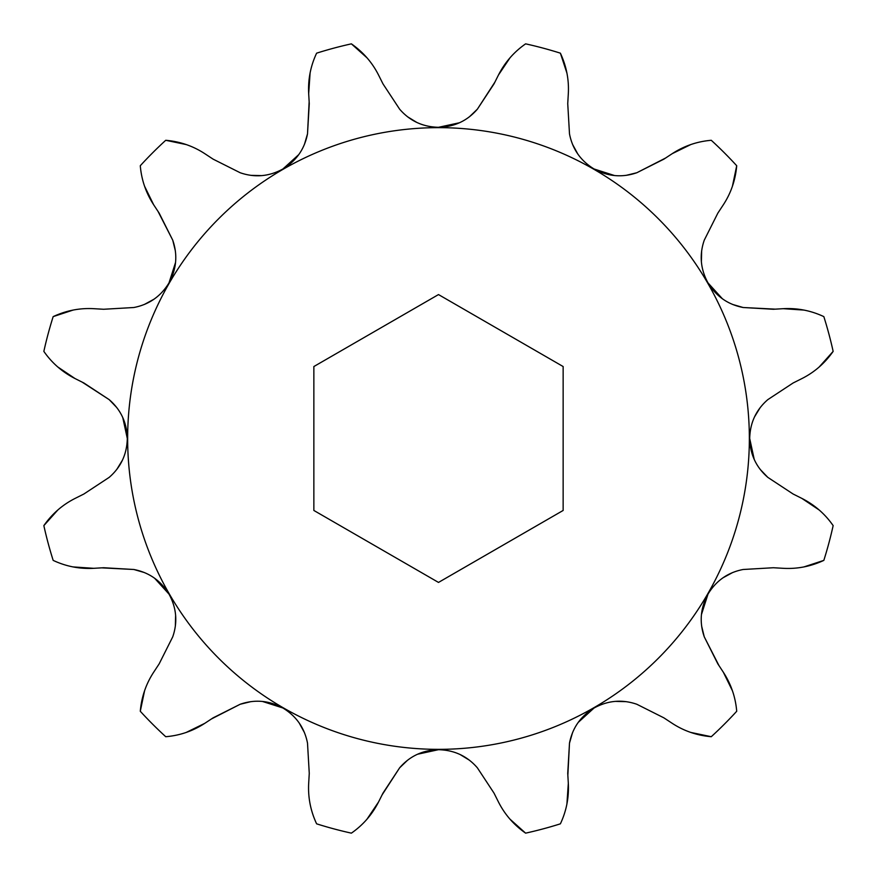 <?xml version="1.0" encoding="UTF-8"?>
<svg xmlns="http://www.w3.org/2000/svg" width="877" height="877" viewBox="0 0 877 877"><rect width="100%" height="100%" fill="white"/><g stroke="black" fill="none" stroke-linecap="round" stroke-linejoin="round"><path stroke-width="1.32" d="M732.624 304.451L743.148 307.509C727.943 304.571 716.224 296.371 708.002 282.898L722.44 298.816M626.189 175.345L636.834 172.736C622.199 177.801 607.958 176.551 594.102 168.998L614.558 175.553M469.469 116.751L477.373 109.176C467.233 120.873 454.275 126.924 438.5 127.297L459.493 122.758M304.451 144.376L307.509 133.852C304.571 149.057 296.371 160.776 282.898 168.998L298.816 154.56M175.345 250.811L172.736 240.166C177.801 254.801 176.551 269.042 168.998 282.898L175.553 262.442M116.751 407.531L109.176 399.627C120.873 409.767 126.924 422.725 127.297 438.5L122.758 417.507M127.297 438.5C126.935 454.264 120.894 467.222 109.176 477.373L83.885 494.014L75.115 498.41C62.53 504.746 52.105 513.823 43.85 525.619A404.154 404.154 0 0 0 53.168 560.381C66.06 566.443 79.61 569.085 93.839 568.307L103.639 567.737L133.852 569.491C149.057 572.429 160.776 580.629 168.998 594.102C176.551 607.936 177.801 622.177 172.736 636.834L159.154 663.878L153.76 672.078C146.02 683.863 141.537 696.93 140.287 711.269A404.154 404.154 0 0 0 165.731 736.713C179.928 735.518 192.984 731.034 204.922 723.24L213.122 717.846L240.166 704.264C254.801 699.199 269.042 700.449 282.898 708.002C296.36 716.202 304.571 727.921 307.509 743.148L309.263 773.361L308.693 783.161C307.893 797.226 310.535 810.786 316.619 823.832A404.154 404.154 0 0 0 351.381 833.15C363.078 825.016 372.144 814.59 378.59 801.885L382.986 793.115L399.627 767.824C409.767 756.127 422.725 750.076 438.5 749.703C454.264 750.065 467.222 756.106 477.373 767.824L494.014 793.115L498.41 801.885C504.746 814.47 513.823 824.895 525.619 833.15A404.154 404.154 0 0 0 560.381 823.832C566.443 810.94 569.085 797.39 568.307 783.161L567.737 773.361L569.491 743.148C572.429 727.943 580.629 716.224 594.102 708.002C607.936 700.449 622.177 699.199 636.834 704.264L663.878 717.846L672.078 723.24C683.863 730.979 696.93 735.463 711.269 736.713A404.154 404.154 0 0 0 736.713 711.269C735.518 697.072 731.034 684.016 723.24 672.078L717.846 663.878L704.264 636.834C699.199 622.199 700.449 607.958 708.002 594.102C716.202 580.64 727.921 572.429 743.148 569.491L773.361 567.737L783.161 568.307C797.226 569.107 810.786 566.465 823.832 560.381A404.154 404.154 0 0 0 833.15 525.619C825.016 513.922 814.59 504.856 801.885 498.41L793.115 494.014L767.824 477.373C756.127 467.233 750.076 454.275 749.703 438.5C750.065 422.736 756.106 409.778 767.824 399.627L793.115 382.986L767.824 399.627M701.655 250.811L701.381 261.763M572.549 144.376L577.8 154.001M407.531 116.762L416.882 122.473M250.811 175.345L261.763 175.619M144.376 304.451L154.001 299.2M116.762 469.469L122.473 460.118M175.345 626.189L175.619 615.237M304.451 732.624L299.2 722.999M469.469 760.238L460.118 754.527M626.189 701.655L615.237 701.381M732.624 572.549L722.999 577.8M760.238 407.531L754.527 416.882M793.115 382.986L801.885 378.59C814.47 372.254 824.895 363.177 833.15 351.381L819.184 366.992M783.304 308.682L803.935 310.085M833.15 351.381A404.154 404.154 0 0 0 823.832 316.619C810.94 310.557 797.39 307.915 783.161 308.693L773.361 309.263L743.148 307.509L775.323 309.153M717.846 213.122L704.264 240.166L717.846 213.122L723.24 204.922C730.979 193.137 735.463 180.07 736.713 165.731L732.427 186.231M672.199 153.672L690.769 144.573M736.713 165.731A404.154 404.154 0 0 0 711.269 140.287C697.072 141.482 684.016 145.966 672.078 153.76L663.878 159.154L636.834 172.736L665.522 158.068M567.737 103.639L569.491 133.852L567.737 103.639L568.307 93.839C569.107 79.774 566.465 66.213 560.381 53.168L566.915 73.065M498.476 74.984L510.008 57.816M560.381 53.168A404.154 404.154 0 0 0 525.619 43.85C513.922 51.984 504.856 62.41 498.41 75.115L494.014 83.885L477.373 109.176L494.891 82.131M382.986 83.885L399.627 109.176L382.986 83.885L378.59 75.115C372.254 62.53 363.177 52.105 351.381 43.85L366.992 57.816M308.682 93.696L310.085 73.065M351.381 43.85A404.154 404.154 0 0 0 316.619 53.168C310.557 66.06 307.915 79.61 308.693 93.839L309.263 103.639L307.509 133.852L309.153 101.677M213.122 159.154L240.166 172.736L213.122 159.154L204.922 153.76C193.137 146.02 180.07 141.537 165.731 140.287L186.231 144.573M153.672 204.801L144.573 186.231M165.731 140.287A404.154 404.154 0 0 0 140.287 165.731C141.482 179.928 145.966 192.984 153.76 204.922L159.154 213.122L172.736 240.166L158.068 211.478M103.639 309.263L133.852 307.509L103.639 309.263L93.839 308.693C79.774 307.893 66.213 310.535 53.168 316.619L73.065 310.085M74.984 378.524L57.816 366.992M53.168 316.619A404.154 404.154 0 0 0 43.85 351.381C51.984 363.078 62.41 372.144 75.115 378.59L83.885 382.986L109.176 399.627L82.131 382.109M127.647 438.5A310.853 310.853 0 0 0 438.5 749.353A310.853 310.853 0 0 0 749.353 438.5A310.853 310.853 0 0 0 438.5 127.647A310.853 310.853 0 0 0 127.647 438.5M708.002 282.898C700.449 269.064 699.199 254.823 704.264 240.166M594.102 168.998C580.64 160.798 572.429 149.079 569.491 133.852M438.5 127.297C422.736 126.935 409.778 120.894 399.627 109.176M282.898 168.998C269.064 176.551 254.823 177.801 240.166 172.736M168.998 282.898C160.798 296.36 149.079 304.571 133.852 307.509M83.885 494.014L109.176 477.373M43.85 525.619L57.816 510.008M93.696 568.318L73.065 566.915M144.376 572.549L133.852 569.491L101.677 567.847M168.998 594.102L154.56 578.184M159.154 663.878L172.736 636.834M140.287 711.269L144.573 690.769M204.801 723.328L186.231 732.427M250.811 701.655L240.166 704.264L211.478 718.932M282.822 707.958L262.442 701.447M309.263 773.361L307.509 743.148M316.619 823.832C310.557 810.94 307.915 797.39 308.693 783.161M378.524 802.016L366.992 819.184M407.531 760.249L399.627 767.824L382.109 794.869M438.412 749.703L417.507 754.242M494.014 793.115L477.373 767.824M525.619 833.15L510.008 819.184M568.318 783.304L566.915 803.935M572.549 732.624L569.491 743.148L567.847 775.323M594.025 708.046L578.184 722.44M663.878 717.846L636.834 704.264M711.269 736.713L690.769 732.427M723.328 672.199L732.427 690.769M701.655 626.189L704.264 636.834L718.932 665.522M708.002 594.102L701.447 614.558M783.161 568.307L773.361 567.737L743.148 569.491M823.832 560.381L803.935 566.915M801.885 498.41L819.184 510.008M760.249 469.469L767.824 477.373L793.115 494.014M749.703 438.5L754.242 459.493M438.5 294.573L313.856 366.542L313.856 510.458L438.5 582.427L563.144 510.458L563.144 366.542L438.5 294.573"/></g></svg>
